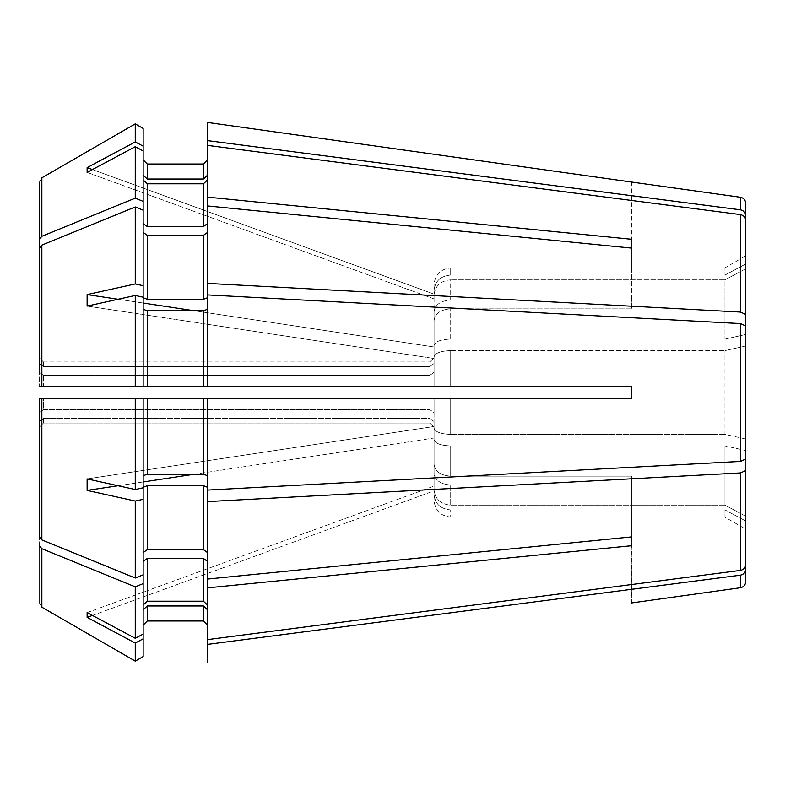 <?xml version="1.0" encoding="UTF-8"?>
<svg xmlns="http://www.w3.org/2000/svg" width="785" height="785" viewBox="0 0 785 785"><rect width="100%" height="100%" fill="white"/><g stroke="black" fill="none" stroke-linecap="round" stroke-linejoin="round"><path stroke-width="0.59" stroke-dasharray="3.92 2.94" d="M745.75 516.255L724.967 505.157L724.967 445.909L724.967 505.157L745.75 516.255L745.75 450.512L745.75 564.7L745.75 521.024L724.967 509.926L724.967 517.178L724.967 509.926L745.75 521.024L745.75 581.577M207.564 662.56L207.564 609.827L207.564 625.145L207.564 609.827L203.403 605.981L147.305 605.981L143.145 609.827L143.145 656.574L143.145 609.827L143.145 656.574L135.265 661.127L135.265 643.062L87.125 617.383L434.056 490.87L434.056 486.101L434.056 494.55L434.056 490.87L92.434 615.44M39.25 421.496L43.41 418.503L39.25 421.496L39.25 545.526L41.85 548.705L135.265 586.856L143.145 583.638L143.145 561.412L147.305 558.478L203.403 558.478L207.564 561.412L207.564 587.867L631.464 545.732L631.464 485.071A831.178 587.73 0 0 0 631.238 484.953L631.464 480.655L631.238 484.953L450.678 484.953L631.238 484.953A831.178 587.73 180 0 1 631.464 485.071L631.464 545.732M207.564 475.769L207.564 398.731L207.564 490.085L207.564 475.769L203.403 474.179L147.305 474.179L143.145 475.769L143.145 487.799L143.145 398.731L207.564 398.731L207.564 490.085L740.383 461.423L745.75 459.058L745.75 346.008L745.75 459.058L745.75 450.512L724.967 445.909L745.75 450.512L745.75 564.7C745.446 567.781 743.66 569.684 740.383 570.41L207.564 639.618L207.564 605.049L203.403 601.212L147.305 601.212L143.145 605.049L143.145 634.084L135.265 638.293L135.265 586.856M135.265 638.293L87.125 612.604L87.125 617.383M143.145 638.853L135.265 643.062M147.305 605.981L147.305 620.984L203.403 620.984L203.403 605.981M740.383 587.749L740.383 575.179L207.564 644.387M39.25 545.526L39.25 602.674L41.85 607.178L39.25 602.674L39.25 427.275L43.41 423.036L429.905 423.036L434.056 427.275L434.056 421.496L434.056 500.369C435.047 510.476 440.591 516.02 450.678 517.021L631.238 517.021L631.464 603.057M39.25 427.275L43.41 423.036L429.905 423.036L434.056 427.275L434.056 500.369C435.047 510.476 440.591 516.02 450.678 517.021L631.464 517.178A831.178 831.178 0 0 0 631.238 517.021A831.178 831.178 0 0 1 631.464 517.178L724.967 517.178L745.75 529.178M434.056 489.771L434.056 473.188C435.037 480.322 440.581 484.247 450.678 484.953L450.678 505.157C440.581 504.225 435.037 499.093 434.056 489.771L434.056 473.188C435.037 480.322 440.581 484.247 450.678 484.953L450.678 505.157C440.581 504.225 435.037 499.093 434.056 489.771M434.056 421.496L434.056 473.188L434.056 421.496L429.905 418.503L434.056 421.496M450.678 509.926C440.581 508.994 435.037 503.872 434.056 494.55C435.037 503.872 440.581 508.994 450.678 509.926L450.678 517.021L450.678 509.926L724.967 509.926L450.678 509.926M39.25 412.674L43.41 409.691L39.25 412.674L39.25 398.731L39.25 536.705L41.85 539.894L135.265 578.035L135.265 501.056L87.125 490.419L434.056 438.02L434.056 426.5L434.056 439.541L434.056 438.02L194.641 474.179M39.25 536.705L39.25 398.731L143.145 398.731L143.145 475.769L143.145 398.731M143.145 475.769L143.145 487.799L135.265 489.536L135.265 398.731M135.265 489.536L87.125 478.899L87.125 490.419M135.265 578.035L143.145 574.816L143.145 499.319L135.265 501.056M143.145 561.412L143.145 499.319M147.305 485.699L143.145 487.289L143.145 552.601L147.305 549.657L203.403 549.657L207.564 552.601L207.564 487.289L203.403 485.699L147.305 485.699L147.305 549.657M207.564 552.601L207.564 487.289L207.564 579.055L631.464 536.911L631.464 476.25A831.178 587.73 0 0 0 631.238 476.142L450.678 476.142L631.238 476.142A831.178 587.73 180 0 1 631.464 476.25L631.464 536.911M434.056 412.674L434.056 398.731L631.464 398.731L631.464 392.5L631.464 398.731L450.678 398.731L450.678 434.39C440.581 434.007 435.037 431.887 434.056 428.021L434.056 464.367C435.037 471.5 440.581 475.425 450.678 476.142L450.678 445.909C440.581 445.527 435.037 443.397 434.056 439.541C435.037 443.397 440.581 445.527 450.678 445.909L450.678 476.142C440.581 475.425 435.037 471.5 434.056 464.367L434.056 412.674L429.905 409.691L434.056 412.674M43.41 398.731L434.056 398.731L434.056 428.021C435.037 431.887 440.581 434.007 450.678 434.39L450.678 398.731L429.905 398.731L429.905 409.691L429.905 398.731L43.41 398.731L43.41 409.691L429.905 409.691L43.41 409.691L43.41 398.731L39.25 398.731L43.41 398.731M143.145 605.049L143.145 583.638M207.564 605.049L207.564 587.867M745.75 470.578L740.383 472.943L207.564 501.605M724.967 445.909L450.678 445.909L724.967 445.909M724.967 505.157L450.678 505.157L724.967 505.157M39.25 386.269L43.41 386.269L39.25 386.269L39.25 372.325L39.25 386.269L135.265 386.269L135.265 295.464L87.125 306.101L434.056 358.5L434.056 346.98L434.056 358.5L434.056 356.979L434.056 358.5L87.125 306.101L87.125 294.581L434.056 346.98L434.056 320.633C435.037 313.5 440.581 309.575 450.678 308.858L631.238 308.858L631.464 304.345L631.238 308.858L450.678 308.858L450.678 339.091C440.581 339.473 435.037 341.603 434.056 345.459L434.056 346.98L194.641 310.821M39.25 363.504L43.41 366.497L39.25 363.504L39.25 182.326L39.25 357.724L43.41 361.963L39.25 357.724L39.25 363.504L39.25 248.295L41.85 245.106L135.265 206.965L143.145 210.184L143.145 232.399L147.305 235.343L203.403 235.343L207.564 232.399L207.564 205.945L631.464 248.089L631.464 308.75A831.178 587.73 0 0 1 631.238 308.858A831.178 587.73 180 0 0 631.464 308.75L631.464 299.929A831.178 587.73 0 0 1 631.238 300.047L450.678 300.047L631.238 300.047A831.178 587.73 180 0 0 631.464 299.929L631.464 248.089M745.75 438.992L724.967 434.39L724.967 350.61L724.967 434.39L745.75 438.992L745.75 268.745L745.75 334.488L745.75 314.422L740.383 312.057L207.564 283.395L207.564 297.711L203.403 299.301L147.305 299.301L143.145 297.711L143.145 285.681L135.265 283.944L135.265 206.965M135.265 283.944L87.125 294.581M135.265 386.269L143.145 386.269L143.145 297.201L135.265 295.464M143.145 386.269L207.564 386.269L207.564 309.231L203.403 310.821L147.305 310.821L143.145 309.231L143.145 386.269L143.145 297.711M745.75 346.008L724.967 350.61L745.75 346.008L745.75 325.942L740.383 323.577L207.564 294.915L207.564 386.269L207.564 297.711M39.25 248.295L39.25 372.325L43.41 375.308L43.41 386.269L434.056 386.269L434.056 345.459C435.037 341.603 440.581 339.473 450.678 339.091L450.678 308.858C440.581 309.575 435.037 313.5 434.056 320.633L434.056 386.269L434.056 356.979L434.056 386.269L631.238 386.269L631.464 398.731L207.564 398.731M39.25 372.325L43.41 375.308L43.41 386.269L450.678 386.269L450.678 350.61L724.967 350.61L450.678 350.61C440.581 350.993 435.037 353.113 434.056 356.979C435.037 353.113 440.581 350.993 450.678 350.61L450.678 386.269L631.464 386.269L631.464 392.5L631.238 386.269M43.41 375.308L429.905 375.308L434.056 372.325L429.905 375.308L429.905 386.269L429.905 375.308L43.41 375.308M39.25 239.474L41.85 236.295L135.265 198.144L135.265 146.707L87.125 172.396L434.056 298.899L434.056 294.13L434.056 298.899L434.056 295.229L434.056 298.899L87.125 172.396L87.125 167.617L434.056 294.13L434.056 284.631L434.056 294.13L92.434 169.56M135.265 198.144L143.145 201.362L143.145 223.588L147.305 226.522L203.403 226.522L207.564 223.588L207.564 145.382L207.564 175.173L207.564 159.855L207.564 175.173L203.403 179.019L147.305 179.019L143.145 175.173L143.145 146.147L135.265 141.938L135.265 123.873L143.145 128.426L143.145 175.173L143.145 150.916L135.265 146.707M135.265 141.938L87.125 167.617M143.145 201.362L143.145 150.916M745.75 314.422L745.75 220.3C745.446 217.219 743.66 215.316 740.383 214.59L207.564 145.382L207.564 223.588L207.564 179.951L203.403 183.788L147.305 183.788L143.145 179.951M434.056 363.504L434.056 284.631C435.047 274.534 440.591 268.98 450.678 267.979L631.464 267.822L450.678 267.979L450.678 275.074C440.581 276.006 435.037 281.128 434.056 290.45C435.037 281.128 440.581 276.006 450.678 275.074L450.678 267.979C440.591 268.98 435.047 274.534 434.056 284.631L434.056 311.812C435.037 304.678 440.581 300.753 450.678 300.047L450.678 279.843C440.581 280.775 435.037 285.907 434.056 295.229C435.037 285.907 440.581 280.775 450.678 279.843L450.678 300.047C440.581 300.753 435.037 304.678 434.056 311.812L434.056 363.504L429.905 366.497L434.056 363.504M39.25 182.326L41.85 177.822L39.25 182.326M43.41 361.963L429.905 361.963L434.056 357.724L429.905 361.963L429.905 366.497L429.905 361.963L43.41 361.963L43.41 366.497L429.905 366.497L43.41 366.497L43.41 361.963M745.75 203.423L745.75 268.745L724.967 279.843L450.678 279.843L724.967 279.843L724.967 339.091L724.967 279.843L745.75 268.745M143.145 285.681L143.145 232.399M207.564 283.395L207.564 232.399M207.564 197.133L631.464 239.268M724.967 339.091L450.678 339.091L724.967 339.091L745.75 334.488L724.967 339.091M207.564 122.44L207.564 175.173M143.145 146.147L143.145 175.173M740.383 197.251L740.383 209.821L207.564 140.613M631.464 181.943L631.464 267.822A831.178 831.178 0 0 1 631.238 267.979A831.178 831.178 0 0 0 631.464 267.822L724.967 267.822L724.967 275.074L450.678 275.074L724.967 275.074L724.967 267.822L745.75 255.822M745.75 263.976L724.967 275.074L745.75 263.976M143.145 210.184L143.145 223.588M207.564 145.382L207.564 179.951M207.564 223.588L207.564 205.945M143.145 309.231L143.145 297.201M207.564 294.915L207.564 309.231M724.967 434.39L450.678 434.39L724.967 434.39M207.564 561.412L207.564 579.055M43.41 418.503L429.905 418.503L429.905 423.036L429.905 418.503L43.41 418.503L43.41 423.036L43.41 418.503M143.145 487.289L143.145 487.799M143.145 574.816L143.145 552.601M207.564 490.085L207.564 487.289M143.145 609.827L143.145 634.084M207.564 639.618L207.564 609.827M631.464 602.968L631.464 517.178M87.125 612.604L434.056 486.101L87.125 612.604M118.084 485.738L143.145 481.961M87.125 478.899L434.056 426.5L87.125 478.899M118.084 299.262L143.145 303.039M631.464 182.032L631.464 267.822M207.564 386.269L631.464 386.269L631.464 392.5M41.85 607.178L41.85 548.705M41.85 539.894L41.85 398.731M203.403 549.657L203.403 485.699M147.305 601.212L147.305 558.478M203.403 601.212L203.403 558.478M740.383 570.41L740.383 472.943M41.85 386.269L41.85 245.106M147.305 386.269L147.305 310.821M203.403 386.269L203.403 310.821M147.305 474.179L147.305 398.731M203.403 474.179L203.403 398.731M740.383 461.423L740.383 323.577M41.85 236.295L41.85 177.822M147.305 226.522L147.305 183.788M203.403 226.522L203.403 183.788M147.305 299.301L147.305 235.343M203.403 299.301L203.403 235.343M740.383 312.057L740.383 214.59M147.305 179.019L147.305 164.016M203.403 179.019L203.403 164.016"/><path stroke-width="1.18" d="M745.75 516.255L745.75 581.577C745.465 585.002 743.67 587.052 740.383 587.749L631.464 602.968M41.85 607.178L135.265 661.127L143.145 656.574L143.145 638.853L135.265 643.062L135.265 661.127L41.85 607.178L41.85 548.705L135.265 586.856L135.265 638.293L87.125 612.604L87.125 617.383L92.434 615.44M147.305 605.981L147.305 620.984L143.145 625.145L147.305 620.984L203.403 620.984L207.564 625.145L203.403 620.984L203.403 605.981L147.305 605.981L143.145 609.827M740.383 587.749L740.383 575.179C743.66 574.453 745.446 572.559 745.75 569.478C745.446 572.559 743.66 574.453 740.383 575.179L207.564 644.387L207.564 662.56M39.25 412.674L39.25 536.705L41.85 539.894L135.265 578.035L143.145 574.816L143.145 634.084L135.265 638.293M39.25 372.325L39.25 182.326L39.25 239.474L41.85 236.295L135.265 198.144L143.145 201.362L143.145 285.681L135.265 283.944L87.125 294.581L118.084 299.262M745.75 438.992L745.75 564.7C745.446 567.781 743.66 569.684 740.383 570.41L207.564 639.618L207.564 587.867L631.464 545.732L631.464 536.911L207.564 579.055L207.564 587.867M745.75 346.008L745.75 314.422L740.383 312.057L207.564 283.395L207.564 386.269L631.464 386.269L631.464 392.5L631.238 386.269M143.145 201.362L143.145 128.426L135.265 123.873L41.85 177.822L135.265 123.873L135.265 141.938L87.125 167.617L92.434 169.56M745.75 268.745L745.75 215.522C745.446 212.441 743.66 210.547 740.383 209.821L207.564 140.613L207.564 197.133L631.464 239.268L631.464 248.089L631.464 239.268M143.145 150.916L135.265 146.707L135.265 198.144M135.265 146.707L87.125 172.396L87.125 167.617M143.145 146.147L135.265 141.938M207.564 175.173L203.403 179.019L147.305 179.019L143.145 175.173M203.403 164.016L147.305 164.016L143.145 159.855L147.305 164.016L203.403 164.016L207.564 159.855L203.403 164.016L203.403 179.019M207.564 122.44L631.464 182.032L207.564 122.44L207.564 140.613M39.25 363.504L39.25 239.474M740.383 197.251C743.67 197.948 745.465 199.998 745.75 203.423L745.75 215.522C745.446 212.441 743.66 210.547 740.383 209.821L740.383 197.251L631.464 182.032M39.25 248.295L41.85 245.106L135.265 206.965L135.265 283.944M39.25 386.269L207.564 386.269M143.145 285.681L143.145 297.201L135.265 295.464L135.265 386.269M135.265 295.464L87.125 306.101L87.125 294.581M135.265 206.965L143.145 210.184M207.564 297.711L203.403 299.301L147.305 299.301L143.145 297.711M143.145 232.399L147.305 235.343L203.403 235.343L207.564 232.399M207.564 197.133L207.564 283.395M207.564 145.382L740.383 214.59C743.66 215.316 745.446 217.219 745.75 220.3L745.75 314.422M143.145 223.588L147.305 226.522L203.403 226.522L207.564 223.588M207.564 179.951L203.403 183.788L147.305 183.788L143.145 179.951M207.564 205.945L631.464 248.089M39.25 536.705L39.25 398.731L135.265 398.731L135.265 489.536L87.125 478.899L87.125 490.419L118.084 485.738M135.265 398.731L143.145 398.731L143.145 499.319L135.265 501.056L135.265 578.035M135.265 501.056L87.125 490.419M143.145 487.799L135.265 489.536M207.564 475.769L203.403 474.179L147.305 474.179L143.145 475.769M143.145 398.731L207.564 398.731L207.564 579.055M207.564 294.915L740.383 323.577L745.75 325.942L745.75 459.058L740.383 461.423L207.564 490.085M143.145 297.201L143.145 386.269M207.564 309.231L203.403 310.821L147.305 310.821L143.145 309.231M631.238 398.731L631.464 392.5L631.238 398.731M135.265 643.062L87.125 617.383M135.265 586.856L143.145 583.638M207.564 605.049L203.403 601.212L147.305 601.212L143.145 605.049M143.145 561.412L147.305 558.478L203.403 558.478L207.564 561.412M39.25 421.496L39.25 427.275M39.25 545.526L41.85 548.705M143.145 499.319L143.145 574.816M143.145 552.601L147.305 549.657L203.403 549.657L207.564 552.601M207.564 487.289L203.403 485.699L147.305 485.699L143.145 487.289M745.75 470.578L740.383 472.943L207.564 501.605M143.145 634.084L143.145 638.853M207.564 609.827L203.403 605.981M207.564 644.387L207.564 639.618M631.464 545.732L631.464 536.911M143.145 481.961L194.641 474.179M207.564 398.731L631.464 398.731L631.464 392.5M143.145 303.039L194.641 310.821M41.85 177.822L41.85 236.295M147.305 164.016L147.305 179.019M41.85 245.106L41.85 386.269M147.305 235.343L147.305 299.301M203.403 235.343L203.403 299.301M147.305 183.788L147.305 226.522M203.403 183.788L203.403 226.522M740.383 214.59L740.383 312.057M41.85 398.731L41.85 539.894M147.305 398.731L147.305 474.179M203.403 398.731L203.403 474.179M147.305 310.821L147.305 386.269M203.403 310.821L203.403 386.269M740.383 323.577L740.383 461.423M147.305 558.478L147.305 601.212M203.403 558.478L203.403 601.212M147.305 485.699L147.305 549.657M203.403 485.699L203.403 549.657M740.383 472.943L740.383 570.41"/></g></svg>
